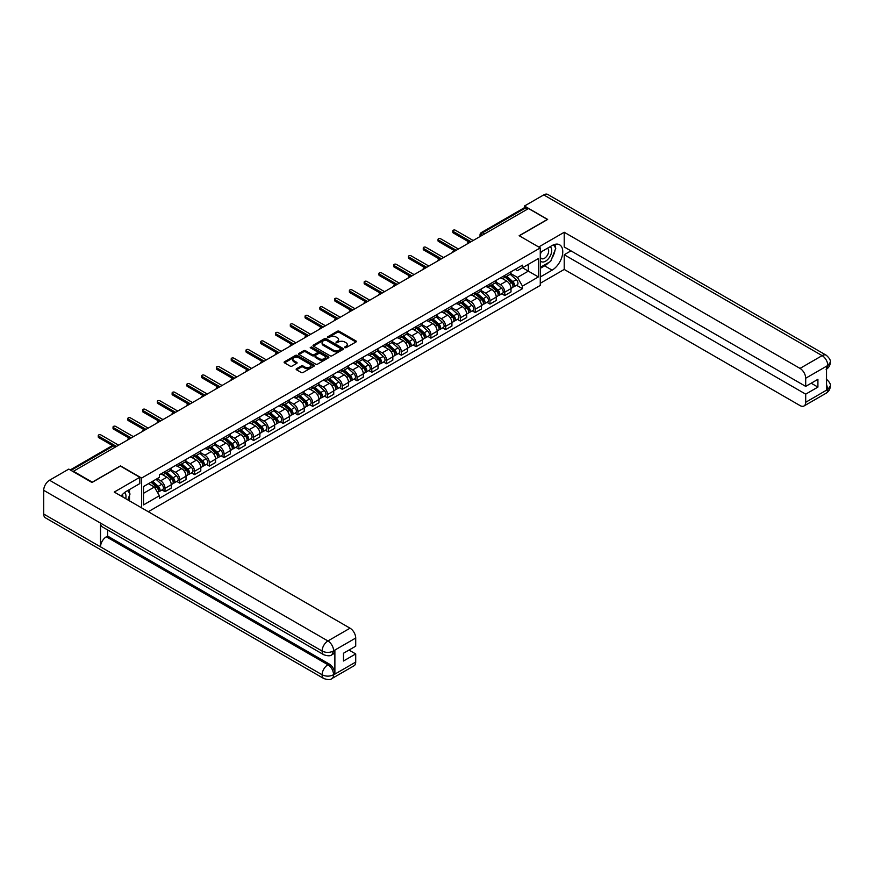 <?xml version="1.0" encoding="UTF-8"?>
<svg xmlns="http://www.w3.org/2000/svg" width="874" height="874" viewBox="0 0 874 874"><rect width="100%" height="100%" fill="white"/><g stroke="black" fill="none" stroke-linecap="round" stroke-linejoin="round"><path stroke-width="1.31" d="M344.76 347.688L346.06 347.688L355.937 341.996A1.311 0.754 0 0 0 356.319 341.45A1.311 0.754 0 0 0 355.937 340.915L339.199 331.257A1.311 0.754 0 0 0 337.342 331.257L327.466 336.96L327.466 337.714L330.044 336.971A4.206 2.425 0 0 1 335.998 336.971L337.386 337.779A4.206 2.425 0 0 1 338.62 339.494A4.206 2.425 0 0 1 337.386 341.21L336.108 342.706L338.686 341.963A4.206 2.425 0 0 1 344.64 341.963L346.038 342.772A4.206 2.425 0 0 1 347.262 344.487A4.206 2.425 0 0 1 346.038 346.202L344.76 347.688L344.76 346.945M296.537 368.719A1.311 0.754 0 0 0 296.155 369.254A1.311 0.754 0 0 0 296.537 369.789L301.235 372.499A1.311 0.754 0 0 0 303.092 372.499L314.061 366.162A1.311 0.754 0 0 0 314.443 365.627A1.311 0.754 0 0 0 314.061 365.092L297.324 355.434A1.311 0.754 0 0 0 295.467 355.434L284.498 361.77A1.311 0.754 0 0 0 284.116 362.306A1.311 0.754 0 0 0 284.498 362.841L290.168 366.108A1.311 0.754 0 0 0 292.036 366.108L296.723 363.398A1.311 0.754 0 0 0 297.105 362.863A1.311 0.754 0 0 0 296.723 362.328L293.915 360.711A3.518 2.032 0 0 1 292.888 359.269A3.518 2.032 0 0 1 295.051 357.39A3.518 2.032 0 0 1 298.886 357.837L309.899 364.196A3.518 2.032 0 0 1 310.926 365.627A3.518 2.032 0 0 1 308.762 367.506A3.518 2.032 0 0 1 304.928 367.069L303.092 366.009A1.311 0.754 0 0 0 301.235 366.009L296.537 368.719L296.537 369.789L301.235 367.102L301.235 366.009M141.61 478.067L120.492 465.875L92.273 482.164L73.438 471.283L528.53 208.536L547.375 219.418L519.156 235.707L540.274 247.899L141.61 478.067L141.61 507.86M330.143 355.805A1.311 0.754 0 0 0 332 355.805L342.969 349.48A1.311 0.754 0 0 0 343.351 348.945A1.311 0.754 0 0 0 342.969 348.398L326.231 338.741A1.311 0.754 0 0 0 324.374 338.741L313.405 345.077A1.311 0.754 0 0 0 313.023 345.612A1.311 0.754 0 0 0 313.405 346.148L330.143 355.805M310.565 347.896L328.493 357.827L317.546 364.152A1.311 0.754 0 0 1 315.689 364.152L298.952 354.494L303.649 351.807L303.649 350.714L298.952 353.424A1.311 0.754 0 0 0 298.569 353.959A1.311 0.754 0 0 0 298.952 354.494L298.952 353.424M303.649 351.807A1.311 0.754 0 0 1 305.507 351.807L305.507 350.714A1.311 0.754 0 0 0 303.649 350.714M305.507 350.714L312.291 354.626A1.311 0.754 0 0 0 314.148 354.626L317.262 352.834A1.311 0.754 0 0 0 317.655 352.298A1.311 0.754 0 0 0 317.262 351.752L310.204 347.677L311.505 346.923L328.515 356.745A1.311 0.754 0 0 1 328.897 357.28A1.311 0.754 0 0 1 328.515 357.827L328.515 356.745M148.285 511.716L540.274 285.405L540.274 247.899M484.688 233.85L482.699 232.703A2.677 1.551 60 0 0 481.356 232.571L524.258 207.804A2.677 1.551 60 0 1 525.591 207.936L482.699 232.703A2.677 1.551 120 0 0 480.798 235.98L480.798 236.089M527.579 209.083L525.591 207.936M504.757 275.397A6.162 3.562 60 0 1 503.479 278.172L509.739 274.556A6.162 3.562 -120 0 0 511.006 271.792M495.886 282.04L500.409 284.64A6.162 3.562 60 0 1 504.757 292.189L511.006 288.573A6.162 3.562 -120 0 0 506.658 281.035L502.179 278.456M511.006 288.573L511.006 291.916L504.757 295.521L501.763 293.795M503.479 278.172A6.162 3.562 60 0 1 500.452 277.888M504.757 292.189L504.757 295.521M489.986 283.93A6.162 3.562 60 0 1 488.708 286.694L494.957 283.089A6.162 3.562 -120 0 0 496.235 280.325M486.993 302.317L489.986 304.054L496.235 300.438L496.235 297.105A6.162 3.562 -120 0 0 491.876 289.567L487.408 286.978M488.708 286.694A6.162 3.562 60 0 1 485.682 286.421M481.115 290.561L485.627 293.172A6.162 3.562 60 0 1 489.986 300.711L489.986 304.054M475.216 292.462A6.162 3.562 60 0 1 473.937 295.226L480.187 291.621A6.162 3.562 -120 0 0 481.465 288.857M472.222 310.849L475.216 312.575L481.465 308.97L481.465 305.638A6.162 3.562 -120 0 0 477.106 298.089L472.637 295.51M473.937 295.226A6.162 3.562 60 0 1 470.911 294.942M466.345 299.094L470.857 301.694A6.162 3.562 60 0 1 475.216 309.243L475.216 312.575M460.445 300.984A6.162 3.562 60 0 1 459.167 303.759L465.416 300.143A6.162 3.562 -120 0 0 466.694 297.378M457.452 319.381L460.445 321.108L466.694 317.502L466.694 314.159A6.162 3.562 -120 0 0 462.335 306.621L457.867 304.032M459.167 303.759A6.162 3.562 60 0 1 456.13 303.475M451.574 307.626L456.086 310.226A6.162 3.562 60 0 1 460.445 317.775L460.445 321.108M445.674 309.516A6.162 3.562 60 0 1 444.396 312.28L450.645 308.675A6.162 3.562 -120 0 0 451.924 305.911M442.67 327.903L445.674 329.64L451.924 326.024L451.924 322.692A6.162 3.562 -120 0 0 447.564 315.153L443.096 312.564M444.396 312.28A6.162 3.562 60 0 1 441.359 312.007M436.803 316.148L441.315 318.759A6.162 3.562 60 0 1 445.674 326.297L445.674 329.64M430.904 318.049A6.162 3.562 60 0 1 429.626 320.813L435.875 317.207A6.162 3.562 -120 0 0 437.153 314.432M427.899 336.435L430.904 338.162L437.153 334.556L437.153 331.224A6.162 3.562 -120 0 0 432.794 323.675L428.315 321.097M429.626 320.813A6.162 3.562 60 0 1 426.588 320.529M422.033 324.68L426.545 327.28A6.162 3.562 60 0 1 430.904 334.829L430.904 338.162M416.122 326.57A6.162 3.562 60 0 1 414.855 329.334L421.104 325.729A6.162 3.562 -120 0 0 422.371 322.965M413.129 344.968L416.122 346.694L422.382 343.089L422.382 339.746A6.162 3.562 -120 0 0 418.023 332.207L413.544 329.618M414.855 329.334A6.162 3.562 60 0 1 411.818 329.061M407.262 333.213L411.774 335.813A6.162 3.562 60 0 1 416.122 343.362L416.122 346.694M401.352 335.103A6.162 3.562 60 0 1 400.084 337.867L406.334 334.261A6.162 3.562 -120 0 0 407.601 331.497M398.358 353.489L401.352 355.226L407.601 351.61L407.601 348.278A6.162 3.562 -120 0 0 403.253 340.729L398.773 338.151M400.084 337.867A6.162 3.562 60 0 1 397.047 337.593M392.481 341.734L397.004 344.345A6.162 3.562 60 0 1 401.352 351.883L401.352 355.226M386.581 343.635A6.162 3.562 60 0 1 385.303 346.399L391.552 342.794A6.162 3.562 -120 0 0 392.83 340.019M383.588 362.022L386.581 363.748L392.83 360.143L392.83 356.811A6.162 3.562 -120 0 0 388.482 349.261L384.003 346.683M385.303 346.399A6.162 3.562 60 0 1 382.277 346.115M377.71 350.266L382.222 352.867A6.162 3.562 60 0 1 386.581 360.416L386.581 363.748M371.811 352.156A6.162 3.562 60 0 1 370.532 354.92L376.781 351.315A6.162 3.562 -120 0 0 378.06 348.551M368.817 370.554L371.811 372.28L378.06 368.675L378.06 365.332A6.162 3.562 -120 0 0 373.701 357.794L369.232 355.205M370.532 354.92A6.162 3.562 60 0 1 367.506 354.647M362.939 358.788L367.451 361.399A6.162 3.562 60 0 1 371.811 368.948L371.811 372.28M357.04 360.689A6.162 3.562 60 0 1 355.762 363.453L362.011 359.848A6.162 3.562 -120 0 0 363.289 357.084M354.046 379.076L357.04 380.813L363.289 377.197L363.289 373.864A6.162 3.562 -120 0 0 358.93 366.315L354.462 363.737M355.762 363.453A6.162 3.562 60 0 1 352.735 363.18M348.169 367.32L352.681 369.931A6.162 3.562 60 0 1 357.04 377.47L357.04 380.813M342.269 369.221A6.162 3.562 60 0 1 340.991 371.985L347.24 368.369A6.162 3.562 -120 0 0 348.518 365.605M339.265 387.608L342.269 389.334L348.518 385.729L348.518 382.397A6.162 3.562 -120 0 0 344.159 374.848L339.691 372.269M340.991 371.985A6.162 3.562 60 0 1 337.954 371.701M333.398 375.853L337.91 378.453A6.162 3.562 60 0 1 342.269 386.002L342.269 389.334M327.499 377.743A6.162 3.562 60 0 1 326.221 380.507L332.47 376.902A6.162 3.562 -120 0 0 333.748 374.138M324.494 396.13L327.499 397.867L333.748 394.261L333.748 390.918A6.162 3.562 -120 0 0 329.389 383.38L324.92 380.791M326.221 380.507A6.162 3.562 60 0 1 323.183 380.234M318.628 384.374L323.14 386.985A6.162 3.562 60 0 1 327.499 394.535L327.499 397.867M312.717 386.275A6.162 3.562 60 0 1 311.45 389.039L317.699 385.434A6.162 3.562 -120 0 0 318.977 382.67M309.724 404.662L312.717 406.388L318.977 402.783L318.977 399.451A6.162 3.562 -120 0 0 314.618 391.902L310.139 389.323M311.45 389.039A6.162 3.562 60 0 1 308.413 388.766M303.857 392.907L308.369 395.518A6.162 3.562 60 0 1 312.717 403.056L312.717 406.388M297.947 394.808A6.162 3.562 60 0 1 296.679 397.572L302.928 393.956A6.162 3.562 -120 0 0 304.196 391.191M294.953 413.194L297.947 414.921L304.196 411.315L304.196 407.983A6.162 3.562 -120 0 0 299.848 400.434L295.368 397.856M296.679 397.572A6.162 3.562 60 0 1 293.642 397.288M289.076 401.439L293.598 404.039A6.162 3.562 60 0 1 297.947 411.588L297.947 414.921M283.176 403.329A6.162 3.562 60 0 1 281.898 406.093L288.147 402.488A6.162 3.562 -120 0 0 289.425 399.724M280.183 421.716L283.176 423.453L289.425 419.837L289.425 416.505A6.162 3.562 -120 0 0 285.077 408.966L280.598 406.377M281.898 406.093A6.162 3.562 60 0 1 278.872 405.82M274.305 409.961L278.828 412.572A6.162 3.562 60 0 1 283.176 420.121L283.176 423.453M268.405 411.862A6.162 3.562 60 0 1 267.127 414.626L273.376 411.02A6.162 3.562 -120 0 0 274.654 408.256M265.412 430.248L268.405 431.974L274.654 428.369L274.654 425.037A6.162 3.562 -120 0 0 270.295 417.488L265.827 414.91M267.127 414.626A6.162 3.562 60 0 1 264.101 414.352M259.534 418.493L264.046 421.104A6.162 3.562 60 0 1 268.405 428.642L268.405 431.974M253.635 420.394A6.162 3.562 60 0 1 252.357 423.158L258.606 419.542A6.162 3.562 -120 0 0 259.884 416.778M250.641 438.781L253.635 440.507L259.884 436.902L259.884 433.57A6.162 3.562 -120 0 0 255.525 426.02L251.057 423.442M252.357 423.158A6.162 3.562 60 0 1 249.33 422.874M244.764 427.025L249.276 429.626A6.162 3.562 60 0 1 253.635 437.175L253.635 440.507M238.864 428.916A6.162 3.562 60 0 1 237.586 431.68L243.835 428.074A6.162 3.562 -120 0 0 245.113 425.31M235.871 447.302L238.864 449.039L245.113 445.423L245.113 442.091A6.162 3.562 -120 0 0 240.754 434.553L236.286 431.964M237.586 431.68A6.162 3.562 60 0 1 234.549 431.406M229.993 435.547L234.505 438.158A6.162 3.562 60 0 1 238.864 445.696L238.864 449.039M224.094 437.448A6.162 3.562 60 0 1 222.815 440.212L229.064 436.607A6.162 3.562 -120 0 0 230.343 433.843M221.089 455.835L224.094 457.561L230.343 453.956L230.343 450.623A6.162 3.562 -120 0 0 225.984 443.074L221.515 440.496M222.815 440.212A6.162 3.562 60 0 1 219.778 439.928M215.222 444.079L219.735 446.69A6.162 3.562 60 0 1 224.094 454.229L224.094 457.561M209.323 445.969A6.162 3.562 60 0 1 208.045 448.744L214.294 445.128A6.162 3.562 -120 0 0 215.572 442.364M206.319 464.367L209.323 466.093L215.572 462.488L215.572 459.145A6.162 3.562 -120 0 0 211.213 451.607L206.734 449.017M208.045 448.744A6.162 3.562 60 0 1 205.008 448.46M200.452 452.612L204.964 455.212A6.162 3.562 60 0 1 209.323 462.761L209.323 466.093M194.541 454.502A6.162 3.562 60 0 1 193.274 457.266L199.523 453.661A6.162 3.562 -120 0 0 200.791 450.897M191.548 472.889L194.541 474.626L200.791 471.01L200.791 467.677A6.162 3.562 -120 0 0 196.442 460.139L191.963 457.55M193.274 457.266A6.162 3.562 60 0 1 190.237 456.993M185.681 461.133L190.193 463.744A6.162 3.562 60 0 1 194.541 471.283L194.541 474.626M179.771 463.034A6.162 3.562 60 0 1 178.493 465.798L184.753 462.193A6.162 3.562 -120 0 0 186.02 459.418M176.777 481.421L179.771 483.147L186.02 479.542L186.02 476.21A6.162 3.562 -120 0 0 181.672 468.661L177.193 466.082M178.493 465.798A6.162 3.562 60 0 1 175.466 465.514M170.9 469.666L175.423 472.266A6.162 3.562 60 0 1 179.771 479.815L179.771 483.147M165 471.556A6.162 3.562 60 0 1 163.722 474.331L169.971 470.715A6.162 3.562 -120 0 0 171.249 467.951M162.007 489.953L165 491.68L171.249 488.074L171.249 484.731A6.162 3.562 -120 0 0 166.89 477.193L162.422 474.604M163.722 474.331A6.162 3.562 60 0 1 160.696 474.047M157.047 478.723L160.641 480.798A6.162 3.562 60 0 1 165 488.348L165 491.68M515.223 269.367L517.452 270.645L538.373 258.562L528.333 264.363L528.333 271.137L517.452 277.429L510.667 273.507M143.511 493.318L154.392 487.037L159.418 495.722L143.511 504.91L143.511 486.545L159.418 477.357L159.418 474.79L522.466 265.183L522.466 267.75L538.373 276.938L522.466 286.115L517.452 277.429M538.373 258.562L538.373 276.938M159.418 495.722L159.418 498.289L522.466 288.693L522.466 286.115M154.392 487.037L148.525 483.639M516.534 285.263L522.466 288.693M345.121 347.819L346.038 347.295A4.206 2.425 0 0 0 347.262 345.58L347.262 344.487M338.62 339.494L338.62 340.587A4.206 2.425 0 0 1 337.386 342.302L336.479 342.827M355.937 340.915L355.937 341.996L339.199 332.349A1.311 0.754 0 0 0 337.342 332.349L327.837 337.845M342.947 349.491L326.231 339.833A1.311 0.754 0 0 0 324.374 339.833L313.427 346.159M340.642 349.316L340.642 348.562L325.958 340.084L323.304 340.86A4.206 2.425 0 0 0 322.08 342.586A4.206 2.425 0 0 0 323.304 344.301L333.344 350.092A4.206 2.425 0 0 0 339.298 350.092L340.642 349.316L340.642 350.408L340.915 348.945M322.08 342.586L322.08 343.679A4.206 2.425 0 0 0 323.304 345.394L323.304 344.301M340.642 350.408L339.298 351.184A4.206 2.425 0 0 1 333.344 351.184L323.304 345.394M305.507 351.807L312.291 355.718A1.311 0.754 0 0 0 314.148 355.718L317.262 353.926A1.311 0.754 0 0 0 317.655 353.391L317.655 352.298M319.338 358.69A3.518 2.032 0 0 0 323.162 359.138A3.518 2.032 0 0 0 325.336 357.258A3.518 2.032 0 0 0 324.309 355.827L320.43 353.577A1.311 0.754 0 0 0 318.562 353.577L315.448 355.379A1.311 0.754 0 0 0 315.066 355.915A1.311 0.754 0 0 0 315.448 356.45L319.338 358.69L319.338 359.782A3.518 2.032 0 0 0 323.162 360.23A3.518 2.032 0 0 0 325.336 358.351L325.336 357.258M315.066 355.915L315.066 357.007A1.311 0.754 0 0 0 315.448 357.542L315.448 356.45M319.338 359.782L315.448 357.542M310.926 365.627L310.926 366.719A3.518 2.032 0 0 1 308.762 368.599A3.518 2.032 0 0 1 304.928 368.162L303.092 367.102A1.311 0.754 0 0 0 301.235 367.102M292.888 359.269L292.888 360.361A3.518 2.032 0 0 0 293.915 361.803L293.915 360.711M296.723 362.328L296.723 363.398L293.915 361.803M314.061 365.092L314.061 366.162L297.324 356.526A1.311 0.754 0 0 0 295.467 356.526L284.52 362.852M505.183 277.189L511.203 282.553A3.343 1.934 60 0 1 512.262 287.732L511.006 288.453M505.347 277.331L508.176 278.959M505.795 276.839L512.492 282.815A1.606 0.929 60 0 1 512.994 285.295A1.606 0.929 60 0 1 512.852 285.35M506.8 276.26L512.819 281.625A3.343 1.934 60 0 1 513.868 286.803A3.343 1.934 60 0 1 512.852 286.912M510.154 274.239L516.228 279.658A3.343 1.934 60 0 1 517.277 284.837L513.868 286.803M468.945 241.989L453.245 232.921A1.54 0.885 180 0 1 452.798 232.298L452.798 230.878A1.54 0.885 -0 0 0 453.245 231.501L470.999 241.748M473.184 240.492L455.42 230.244A1.54 0.885 -0 0 0 453.748 230.048A1.54 0.885 -0 0 0 452.798 230.878M490.412 285.711L496.432 291.086A3.343 1.934 60 0 1 497.481 296.264L496.235 296.985M490.576 285.853L493.406 287.491M491.024 285.361L497.721 291.337A1.606 0.929 60 0 1 498.224 293.828A1.606 0.929 60 0 1 498.082 293.882M492.029 284.782L498.049 290.157A3.343 1.934 60 0 1 499.098 295.336A3.343 1.934 60 0 1 498.082 295.445M495.383 282.772L501.458 288.191A3.343 1.934 60 0 1 502.506 293.369L499.098 295.336M475.642 294.243L481.661 299.618A3.343 1.934 60 0 1 482.71 304.786L481.465 305.507M475.806 294.385L478.635 296.024M476.254 293.893L482.951 299.869A1.606 0.929 60 0 1 483.453 302.349A1.606 0.929 60 0 1 483.311 302.415M477.248 293.314L483.267 298.679A3.343 1.934 60 0 1 484.327 303.857A3.343 1.934 60 0 1 483.311 303.966M480.613 291.293L486.676 296.712A3.343 1.934 60 0 1 487.736 301.891L484.327 303.857M548.796 262.44A15.066 8.696 120 0 1 544.622 265.838L552.106 270.153A15.066 8.696 120 0 0 561.949 256.88A15.066 8.696 120 0 0 559.644 244.807A15.066 8.696 120 0 0 552.106 245.55L540.274 252.389M552.106 270.153L540.274 276.992M540.274 283.274L564.222 269.443L564.222 254.738L805.697 394.152L805.697 402.291L827.94 389.334L826.531 389.99L826.531 366.479L827.809 365.474L805.697 378.234A8.03 4.643 -120 0 0 800.016 368.402L822.128 355.631L543.726 194.902L524.455 206.024L547.659 219.418L519.298 235.794M570.951 250.86L564.222 254.738M811.181 383.216L817.911 387.095L817.911 379.327L805.697 386.384L564.222 246.971L564.222 232.266L800.016 368.402M538.712 247.003L564.222 232.266M564.222 269.443L800.016 405.569A8.03 4.643 -120 0 0 804.025 405.973A8.03 4.643 -120 0 0 805.697 402.291M543.726 194.902A8.237 4.752 -60 0 1 547.845 194.487L826.236 355.226A8.237 4.752 -60 0 0 822.128 355.631A8.03 4.643 60 0 1 827.809 365.474M524.455 207.717L524.455 206.024M805.697 386.384L805.697 378.234M817.911 387.095L805.697 394.152M551.789 258.496A15.066 8.696 120 0 0 555.034 250.139M555.274 247.44A15.066 8.696 120 0 0 554.903 244.37M544.622 265.838L540.274 268.351M826.531 384.374L827.809 389.258M826.236 379.01C829.47 381.916 830.824 384.232 830.3 385.969L827.951 389.323M826.236 355.226C829.47 358.1 830.824 360.449 830.3 362.251L827.951 365.551M139.818 477.302L114.243 492.062L350.037 628.188A8.03 4.643 60 0 1 355.718 638.031L333.606 650.802L331.934 654.746C330.591 656.123 327.881 656.123 323.806 654.757L102.225 526.825A8.237 4.752 -60 0 1 100.521 523.111L43.7 490.314A8.237 4.752 -60 0 1 49.523 480.23L68.795 469.098L91.989 482.492L120.404 466.093L139.818 477.302L139.818 483.584L126.369 491.352A15.066 8.696 120 0 0 121.093 496.017M129.155 500.671L132.335 502.506M129.494 500.485L129.494 495.438M129.494 493.176L129.494 489.549M355.718 638.031L355.718 646.181L343.493 653.228L343.493 660.995L355.718 653.938L355.718 662.088A8.03 4.643 60 0 1 354.046 665.769L331.934 678.53A8.03 4.643 -120 0 0 333.606 674.848L355.718 662.088M331.934 678.53C330.656 679.896 327.947 679.896 323.806 678.541L45.404 517.812A8.237 4.752 -60 0 1 43.7 514.043L100.521 546.84A8.237 4.752 -60 0 1 106.344 536.811L327.925 664.743L329.203 664A8.03 4.643 60 0 1 334.884 673.843L334.884 650.332A8.03 4.643 60 0 1 333.213 654.014L331.934 654.746M43.7 490.314L43.7 514.043M323.806 654.757A8.237 4.752 -60 0 1 322.102 651.043L100.521 523.111L100.521 546.84L322.102 674.772C325.882 676.596 329.662 676.596 333.464 674.772L333.606 674.848M355.718 653.938L348.988 650.059M107.622 529.95L107.622 536.068L329.203 664M107.622 536.068L106.344 536.811M49.523 480.23L327.925 640.959A8.237 4.752 -60 0 0 322.102 651.043C325.893 652.867 329.673 652.845 333.453 650.999M540.274 260.747A8.707 5.026 120 0 0 547.19 260.004A8.707 5.026 120 0 0 551.723 250.532A8.707 5.026 120 0 0 550.15 246.687M540.995 251.963A8.707 5.026 120 0 0 540.274 253.536M540.274 256.443A5.954 3.441 120 0 0 541.476 258.595A5.954 3.441 120 0 0 546.064 257A5.954 3.441 120 0 0 548.664 251.002A5.954 3.441 120 0 0 547.43 248.271A5.954 3.441 120 0 0 547.408 248.26M541.487 251.679A5.954 3.441 120 0 0 540.274 255.252M553.471 244.862L555.798 248.183L550.686 261.359L540.46 267.258M125.692 498.672A8.707 5.026 120 0 0 125.987 496.323A8.707 5.026 120 0 0 124.545 492.586M122.917 497.066A5.954 3.441 120 0 0 122.928 496.803A5.954 3.441 120 0 0 122.305 494.618M127.68 490.598L130.051 493.974L127.768 499.873M454.163 250.51L438.475 241.453A1.54 0.885 180 0 1 438.027 240.82L438.027 239.4A1.54 0.885 -0 0 0 438.475 240.033L456.228 250.281M458.402 249.024L440.649 238.777A1.54 0.885 -0 0 0 438.977 238.58A1.54 0.885 -0 0 0 438.027 239.4M439.393 259.043L423.704 249.986A1.54 0.885 180 0 1 423.256 249.352L423.256 247.932A1.54 0.885 -0 0 0 423.704 248.555L441.457 258.813M443.631 257.557L425.878 247.298A1.54 0.885 -0 0 0 424.207 247.113A1.54 0.885 -0 0 0 423.256 247.932M460.871 302.775L466.891 308.14A3.343 1.934 60 0 1 467.94 313.318L466.694 314.039M461.035 302.917L463.865 304.545M461.483 302.415L468.18 308.402A1.606 0.929 60 0 1 468.683 310.882A1.606 0.929 60 0 1 468.53 310.936M462.477 301.836L468.497 307.211A3.343 1.934 60 0 1 469.546 312.389A3.343 1.934 60 0 1 468.54 312.499M465.842 299.826L471.905 305.244A3.343 1.934 60 0 1 472.965 310.423L469.546 312.389M446.101 311.297L452.12 316.672A3.343 1.934 60 0 1 453.169 321.851L451.924 322.572M446.253 311.439L449.094 313.078M446.701 310.947L453.398 316.923A1.606 0.929 60 0 1 453.912 319.414A1.606 0.929 60 0 1 453.759 319.469M447.707 310.368L453.726 315.743A3.343 1.934 60 0 1 454.775 320.922A3.343 1.934 60 0 1 453.77 321.02M451.06 308.358L457.135 313.777A3.343 1.934 60 0 1 458.184 318.944L454.775 320.922M431.33 319.829L437.35 325.194A3.343 1.934 60 0 1 438.398 330.372L437.153 331.093M431.483 319.971L434.323 321.61M431.931 319.48L438.628 325.456A1.606 0.929 60 0 1 439.141 327.936A1.606 0.929 60 0 1 438.988 328.001M432.936 318.901L438.956 324.265A3.343 1.934 60 0 1 440.004 329.443A3.343 1.934 60 0 1 438.999 329.553M436.29 316.88L442.364 322.298A3.343 1.934 60 0 1 443.413 327.477L440.004 329.443M424.622 267.564L408.934 258.507A1.54 0.885 180 0 1 408.475 257.885L408.475 256.464A1.54 0.885 -0 0 0 408.934 257.087L426.687 267.335M428.861 266.078L411.108 255.831A1.54 0.885 -0 0 0 409.425 255.634A1.54 0.885 -0 0 0 408.475 256.464M409.851 276.097L394.163 267.04A1.54 0.885 180 0 1 393.704 266.406L393.704 264.986A1.54 0.885 -0 0 0 394.163 265.62L411.916 275.867M414.09 274.611L396.337 264.363A1.54 0.885 -0 0 0 394.655 264.167A1.54 0.885 -0 0 0 393.704 264.986M395.081 284.629L379.382 275.561A1.54 0.885 180 0 1 378.934 274.939L378.934 273.518A1.54 0.885 -0 0 0 379.382 274.141L397.146 284.4M399.32 283.143L381.567 272.885A1.54 0.885 -0 0 0 379.884 272.699A1.54 0.885 -0 0 0 378.934 273.518M416.559 328.351L422.579 333.726A3.343 1.934 60 0 1 423.628 338.904L422.371 339.625M416.712 328.504L419.542 330.132M417.16 328.001L423.857 333.977A1.606 0.929 60 0 1 424.36 336.468A1.606 0.929 60 0 1 424.218 336.523M418.165 327.422L424.185 332.797A3.343 1.934 60 0 1 425.234 337.976A3.343 1.934 60 0 1 424.229 338.085M421.519 325.412L427.594 330.831A3.343 1.934 60 0 1 428.642 336.009L425.234 337.976M380.31 293.151L364.611 284.094A1.54 0.885 180 0 1 364.163 283.471L364.163 282.04A1.54 0.885 -0 0 0 364.611 282.673L382.364 292.921M384.549 291.665L366.796 281.417A1.54 0.885 -0 0 0 365.113 281.22A1.54 0.885 -0 0 0 364.163 282.04M401.778 336.883L407.797 342.258A3.343 1.934 60 0 1 408.857 347.437L407.601 348.158M401.942 337.025L404.771 338.664M402.39 336.534L409.087 342.51A1.606 0.929 60 0 1 409.589 345.001A1.606 0.929 60 0 1 409.447 345.055M403.395 335.955L409.414 341.33A3.343 1.934 60 0 1 410.463 346.508A3.343 1.934 60 0 1 409.447 346.607M406.749 333.944L412.823 339.363A3.343 1.934 60 0 1 413.872 344.531L410.463 346.508M365.54 301.683L349.84 292.626A1.54 0.885 180 0 1 349.392 291.992L349.392 290.572A1.54 0.885 -0 0 0 349.84 291.206L367.593 301.454M369.778 300.197L352.025 289.95A1.54 0.885 -0 0 0 350.343 289.753A1.54 0.885 -0 0 0 349.392 290.572M387.007 345.416L393.027 350.78A3.343 1.934 60 0 1 394.076 355.958L392.83 356.679M387.171 345.558L390.001 347.197M387.619 345.066L394.316 351.042A1.606 0.929 60 0 1 394.819 353.522A1.606 0.929 60 0 1 394.677 353.588M388.624 344.487L394.644 349.851A3.343 1.934 60 0 1 395.693 355.03A3.343 1.934 60 0 1 394.677 355.139M391.978 342.466L398.052 347.885A3.343 1.934 60 0 1 399.101 353.063L395.693 355.03M350.758 310.215L335.07 301.148A1.54 0.885 180 0 1 334.622 300.525L334.622 299.105A1.54 0.885 -0 0 0 335.07 299.727L352.823 309.986M355.008 308.73L337.244 298.471A1.54 0.885 -0 0 0 335.572 298.285A1.54 0.885 -0 0 0 334.622 299.105M372.237 353.937L378.256 359.312A3.343 1.934 60 0 1 379.305 364.491L378.06 365.212M372.4 354.079L375.23 355.718M372.848 353.588L379.545 359.564A1.606 0.929 60 0 1 380.048 362.054A1.606 0.929 60 0 1 379.906 362.109M373.843 353.009L379.862 358.384A3.343 1.934 60 0 1 380.922 363.562A3.343 1.934 60 0 1 379.906 363.671M377.207 350.998L383.271 356.417A3.343 1.934 60 0 1 384.331 361.596L380.922 363.562M335.987 318.737L320.299 309.68A1.54 0.885 180 0 1 319.851 309.057L319.851 307.626A1.54 0.885 -0 0 0 320.299 308.26L338.052 318.507M340.226 317.251L322.473 307.003A1.54 0.885 -0 0 0 320.802 306.807A1.54 0.885 -0 0 0 319.851 307.626M357.466 362.47L363.486 367.845A3.343 1.934 60 0 1 364.534 373.023L363.289 373.744M357.63 362.612L360.459 364.25M358.078 362.12L364.775 368.096A1.606 0.929 60 0 1 365.277 370.587A1.606 0.929 60 0 1 365.124 370.642M359.072 361.541L365.092 366.916A3.343 1.934 60 0 1 366.151 372.095A3.343 1.934 60 0 1 365.135 372.193M362.437 359.531L368.5 364.95A3.343 1.934 60 0 1 369.56 370.117L366.151 372.095M321.217 327.269L305.529 318.212A1.54 0.885 180 0 1 305.07 317.579L305.07 316.159A1.54 0.885 -0 0 0 305.529 316.792L323.282 327.04M325.456 325.784L307.703 315.536A1.54 0.885 -0 0 0 306.02 315.339A1.54 0.885 -0 0 0 305.07 316.159M342.695 371.002L348.715 376.366A3.343 1.934 60 0 1 349.764 381.545L348.518 382.266M342.848 371.144L345.689 372.772M343.296 370.652L350.004 376.628A1.606 0.929 60 0 1 350.507 379.108A1.606 0.929 60 0 1 350.354 379.163M344.301 370.073L350.321 375.438A3.343 1.934 60 0 1 351.37 380.616A3.343 1.934 60 0 1 350.365 380.725M347.655 368.052L353.73 373.471A3.343 1.934 60 0 1 354.778 378.65L351.37 380.616M306.446 335.802L290.758 326.734A1.54 0.885 180 0 1 290.299 326.111L290.299 324.691A1.54 0.885 -0 0 0 290.758 325.314L308.511 335.572M310.685 334.305L292.932 324.057A1.54 0.885 -0 0 0 291.25 323.872A1.54 0.885 -0 0 0 290.299 324.691M327.925 379.524L333.944 384.899A3.343 1.934 60 0 1 334.993 390.077L333.748 390.798M328.078 379.666L330.918 381.304M328.526 379.174L335.223 385.15A1.606 0.929 60 0 1 335.736 387.641A1.606 0.929 60 0 1 335.583 387.695M329.531 378.595L335.55 383.97A3.343 1.934 60 0 1 336.599 389.149A3.343 1.934 60 0 1 335.594 389.258M332.885 376.585L338.959 382.004A3.343 1.934 60 0 1 340.008 387.182L336.599 389.149M291.676 344.323L275.976 335.266A1.54 0.885 180 0 1 275.529 334.633L275.529 333.213A1.54 0.885 -0 0 0 275.976 333.846L293.74 344.094M295.915 342.837L278.161 332.59A1.54 0.885 -0 0 0 276.479 332.393A1.54 0.885 -0 0 0 275.529 333.213M313.154 388.056L319.174 393.431A3.343 1.934 60 0 1 320.223 398.61L318.966 399.331M313.307 388.198L316.148 389.837M313.755 387.706L320.452 393.682A1.606 0.929 60 0 1 320.955 396.162A1.606 0.929 60 0 1 320.813 396.228M314.76 387.127L320.78 392.502A3.343 1.934 60 0 1 321.829 397.67A3.343 1.934 60 0 1 320.824 397.779M318.114 385.117L324.188 390.525A3.343 1.934 60 0 1 325.237 395.704L321.829 397.67M276.905 352.856L261.206 343.799A1.54 0.885 180 0 1 260.758 343.165L260.758 341.745A1.54 0.885 -0 0 0 261.206 342.379L278.97 352.626M281.144 351.37L263.391 341.111A1.54 0.885 -0 0 0 261.708 340.926A1.54 0.885 -0 0 0 260.758 341.745M298.373 396.588L304.392 401.953A3.343 1.934 60 0 1 305.452 407.131L304.196 407.852M298.537 396.73L301.366 398.358M298.984 396.239L305.682 402.215A1.606 0.929 60 0 1 306.184 404.695A1.606 0.929 60 0 1 306.042 404.749M299.99 395.66L306.009 401.024A3.343 1.934 60 0 1 307.058 406.202A3.343 1.934 60 0 1 306.042 406.312M303.344 393.639L309.418 399.057A3.343 1.934 60 0 1 310.467 404.236L307.058 406.202M262.134 361.388L246.435 352.32A1.54 0.885 180 0 1 245.987 351.698L245.987 350.277A1.54 0.885 -0 0 0 246.435 350.9L264.188 361.148M266.373 359.891L248.62 349.644A1.54 0.885 -0 0 0 246.938 349.447A1.54 0.885 -0 0 0 245.987 350.277M283.602 405.11L289.622 410.485A3.343 1.934 60 0 1 290.671 415.663L289.425 416.385M283.766 405.252L286.596 406.891M284.214 404.76L290.911 410.736A1.606 0.929 60 0 1 291.413 413.227A1.606 0.929 60 0 1 291.271 413.282M285.219 404.181L291.239 409.556A3.343 1.934 60 0 1 292.287 414.735A3.343 1.934 60 0 1 291.271 414.844M288.573 402.171L294.647 407.59A3.343 1.934 60 0 1 295.696 412.768L292.287 414.735M247.353 369.91L231.665 360.853A1.54 0.885 180 0 1 231.217 360.219L231.217 358.799A1.54 0.885 -0 0 0 231.665 359.433L249.418 369.68M251.603 368.424L233.839 358.176A1.54 0.885 -0 0 0 232.167 357.979A1.54 0.885 -0 0 0 231.217 358.799M268.831 413.642L274.851 419.017A3.343 1.934 60 0 1 275.9 424.185L274.654 424.906M268.995 413.784L271.825 415.423M269.443 413.293L276.14 419.269A1.606 0.929 60 0 1 276.643 421.749A1.606 0.929 60 0 1 276.501 421.814M270.448 412.714L276.468 418.089A3.343 1.934 60 0 1 277.517 423.256A3.343 1.934 60 0 1 276.501 423.366M273.802 410.693L279.877 416.111A3.343 1.934 60 0 1 280.925 421.29L277.517 423.256M232.582 378.442L216.894 369.385A1.54 0.885 180 0 1 216.446 368.752L216.446 367.331A1.54 0.885 -0 0 0 216.894 367.965L234.647 378.213M236.821 376.956L219.068 366.698A1.54 0.885 -0 0 0 217.397 366.512A1.54 0.885 -0 0 0 216.446 367.331M254.061 422.175L260.081 427.539A3.343 1.934 60 0 1 261.129 432.717L259.884 433.438M254.225 422.317L257.054 423.945M254.673 421.825L261.37 427.801A1.606 0.929 60 0 1 261.872 430.281A1.606 0.929 60 0 1 261.719 430.336M255.667 421.246L261.687 426.61A3.343 1.934 60 0 1 262.746 431.789A3.343 1.934 60 0 1 261.73 431.898M259.032 419.225L265.095 424.644A3.343 1.934 60 0 1 266.155 429.822L262.746 431.789M217.812 386.974L202.123 377.907A1.54 0.885 180 0 1 201.675 377.284L201.675 375.864A1.54 0.885 -0 0 0 202.123 376.486L219.877 386.734M222.051 385.478L204.298 375.23A1.54 0.885 -0 0 0 202.626 375.033A1.54 0.885 -0 0 0 201.675 375.864M239.29 430.696L245.31 436.071A3.343 1.934 60 0 1 246.359 441.25L245.113 441.971M239.443 430.838L242.284 432.477M239.891 430.347L246.599 436.323A1.606 0.929 60 0 1 247.102 438.814A1.606 0.929 60 0 1 246.949 438.868M240.896 429.768L246.916 435.143A3.343 1.934 60 0 1 247.965 440.321A3.343 1.934 60 0 1 246.96 440.43M244.25 427.757L250.325 433.176A3.343 1.934 60 0 1 251.373 438.355L247.965 440.321M203.041 395.496L187.353 386.439A1.54 0.885 180 0 1 186.894 385.805L186.894 384.385A1.54 0.885 -0 0 0 187.353 385.019L205.106 395.267M207.28 394.01L189.527 383.762A1.54 0.885 -0 0 0 187.844 383.566A1.54 0.885 -0 0 0 186.894 384.385M224.52 439.229L230.539 444.604A3.343 1.934 60 0 1 231.588 449.771L230.343 450.492M224.673 439.371L227.513 441.009M225.121 438.879L231.818 444.855A1.606 0.929 60 0 1 232.331 447.335A1.606 0.929 60 0 1 232.178 447.401M226.126 438.3L232.145 443.675A3.343 1.934 60 0 1 233.194 448.843A3.343 1.934 60 0 1 232.189 448.952M229.48 436.279L235.554 441.698A3.343 1.934 60 0 1 236.603 446.876L233.194 448.843M188.271 404.028L172.582 394.972A1.54 0.885 180 0 1 172.123 394.338L172.123 392.918A1.54 0.885 -0 0 0 172.582 393.54L190.335 403.799M192.509 402.543L174.756 392.284A1.54 0.885 -0 0 0 173.074 392.098A1.54 0.885 -0 0 0 172.123 392.918M209.749 447.761L215.769 453.125A3.343 1.934 60 0 1 216.818 458.304L215.561 459.025M209.902 447.903L212.743 449.531M210.35 447.401L217.047 453.387A1.606 0.929 60 0 1 217.55 455.867A1.606 0.929 60 0 1 217.407 455.922M211.355 446.833L217.375 452.197A3.343 1.934 60 0 1 218.424 457.375A3.343 1.934 60 0 1 217.418 457.484M214.709 444.811L220.783 450.23A3.343 1.934 60 0 1 221.832 455.409L218.424 457.375M173.5 412.561L157.801 403.493A1.54 0.885 180 0 1 157.353 402.87L157.353 401.45A1.54 0.885 -0 0 0 157.801 402.073L175.565 412.32M177.739 411.064L159.986 400.816A1.54 0.885 -0 0 0 158.303 400.62A1.54 0.885 -0 0 0 157.353 401.45M194.968 456.283L200.987 461.658A3.343 1.934 60 0 1 202.047 466.836L200.791 467.557M195.131 456.425L197.961 458.063M195.579 455.933L202.276 461.909A1.606 0.929 60 0 1 202.779 464.4A1.606 0.929 60 0 1 202.637 464.455M196.584 455.354L202.604 460.729A3.343 1.934 60 0 1 203.653 465.908A3.343 1.934 60 0 1 202.637 466.017M199.938 453.344L206.013 458.763A3.343 1.934 60 0 1 207.062 463.941L203.653 465.908M158.729 421.082L143.03 412.025A1.54 0.885 180 0 1 142.582 411.392L142.582 409.972A1.54 0.885 -0 0 0 143.03 410.605L160.783 420.853M162.968 419.596L145.215 409.349A1.54 0.885 -0 0 0 143.533 409.152A1.54 0.885 -0 0 0 142.582 409.972M180.197 464.815L186.217 470.19A3.343 1.934 60 0 1 187.276 475.358L186.02 476.079M180.361 464.957L183.19 466.596M180.809 464.465L187.506 470.441A1.606 0.929 60 0 1 188.008 472.921A1.606 0.929 60 0 1 187.866 472.987M181.814 463.886L187.834 469.251A3.343 1.934 60 0 1 188.882 474.429A3.343 1.934 60 0 1 187.866 474.538M185.168 461.865L191.242 467.284A3.343 1.934 60 0 1 192.291 472.463L188.882 474.429M143.959 429.615L128.26 420.558A1.54 0.885 180 0 1 127.812 419.924L127.812 418.504A1.54 0.885 -0 0 0 128.26 419.127L146.013 429.385M148.198 428.129L130.434 417.87A1.54 0.885 -0 0 0 128.762 417.685A1.54 0.885 -0 0 0 127.812 418.504M165.426 473.347L171.446 478.712A3.343 1.934 60 0 1 172.495 483.89L171.249 484.611M165.59 473.489L168.42 475.117M166.038 472.987L172.735 478.974A1.606 0.929 60 0 1 173.238 481.454A1.606 0.929 60 0 1 173.096 481.508M167.043 472.408L173.063 477.783A3.343 1.934 60 0 1 174.112 482.961A3.343 1.934 60 0 1 173.096 483.071M170.397 470.398L176.472 475.817A3.343 1.934 60 0 1 177.52 480.995L174.112 482.961M129.177 438.136L113.489 429.079A1.54 0.885 180 0 1 113.041 428.457L113.041 427.036A1.54 0.885 -0 0 0 113.489 427.659L131.242 437.907M133.416 436.65L115.663 426.403A1.54 0.885 -0 0 0 113.991 426.206A1.54 0.885 -0 0 0 113.041 427.036M151.027 482.197L156.675 487.244A3.343 1.934 60 0 1 157.724 492.423L157.56 492.51M151.082 482.164L153.649 483.65M151.628 481.847L157.965 487.495A1.606 0.929 60 0 1 158.467 489.986A1.606 0.929 60 0 1 158.325 490.041M152.633 481.268L158.281 486.315A3.343 1.934 60 0 1 159.341 491.494A3.343 1.934 60 0 1 158.325 491.592M156.042 479.302L161.69 484.349A3.343 1.934 60 0 1 162.75 489.516L159.341 491.494M112.517 445.576L98.718 437.612A1.54 0.885 180 0 1 98.27 436.978L98.27 435.558A1.54 0.885 -0 0 0 98.718 436.192L116.471 446.439M118.645 445.183L100.892 434.935A1.54 0.885 -0 0 0 99.221 434.739A1.54 0.885 -0 0 0 98.27 435.558M480.897 236.035L480.798 235.98A2.677 1.551 0 0 1 480.023 234.888L480.023 236.548M179.771 479.815L186.02 476.21M194.541 471.283L200.791 467.677M209.323 462.761L215.572 459.145M224.094 454.229L230.343 450.623M238.864 445.696L245.113 442.091M253.635 437.175L259.884 433.57M268.405 428.642L274.654 425.037M283.176 420.121L289.425 416.505M297.947 411.588L304.196 407.983M312.717 403.056L318.977 399.451M327.499 394.535L333.748 390.918M342.269 386.002L348.518 382.397M357.04 377.47L363.289 373.864M371.811 368.948L378.06 365.332M386.581 360.416L392.83 356.811M401.352 351.883L407.601 348.278M416.122 343.362L422.382 339.746M430.904 334.829L437.153 331.224M445.674 326.297L451.924 322.692M460.445 317.775L466.694 314.159M475.216 309.243L481.465 305.638M489.986 300.711L496.235 297.105M165 488.348L171.249 484.731M160.641 480.798L166.89 477.193M175.423 472.266L181.672 468.661M190.193 463.744L196.442 460.139M204.964 455.212L211.213 451.607M219.735 446.69L225.984 443.074M234.505 438.158L240.754 434.553M249.276 429.626L255.525 426.02M264.046 421.104L270.295 417.488M278.828 412.572L285.077 408.966M293.598 404.039L299.848 400.434M308.369 395.518L314.618 391.902M323.14 386.985L329.389 383.38M337.91 378.453L344.159 374.848M352.681 369.931L358.93 366.315M367.451 361.399L373.701 357.794M382.222 352.867L388.482 349.261M397.004 344.345L403.253 340.729M411.774 335.813L418.023 332.207M426.545 327.28L432.794 323.675M441.315 318.759L447.564 315.153M456.086 310.226L462.335 306.621M470.857 301.694L477.106 298.089M485.627 293.172L491.876 289.567M500.409 284.64L506.658 281.035M470.409 242.098A2.677 1.551 120 0 0 469.229 242.775M455.638 250.62A2.677 1.551 120 0 0 454.458 251.308M440.867 259.152A2.677 1.551 120 0 0 439.688 259.829M426.097 267.684A2.677 1.551 120 0 0 424.906 268.362M411.326 276.206A2.677 1.551 120 0 0 410.135 276.894M396.545 284.738A2.677 1.551 120 0 0 395.365 285.416M381.774 293.271A2.677 1.551 120 0 0 380.594 293.948M367.004 301.792A2.677 1.551 120 0 0 365.824 302.48M352.233 310.325A2.677 1.551 120 0 0 351.053 311.002M337.462 318.857A2.677 1.551 120 0 0 336.282 319.534M322.692 327.379A2.677 1.551 120 0 0 321.501 328.067M307.921 335.911A2.677 1.551 120 0 0 306.73 336.588M293.14 344.432A2.677 1.551 120 0 0 291.96 345.121M278.369 352.965A2.677 1.551 120 0 0 277.189 353.653M263.598 361.497A2.677 1.551 120 0 0 262.418 362.175M248.828 370.019A2.677 1.551 120 0 0 247.648 370.707M234.057 378.551A2.677 1.551 120 0 0 232.877 379.24M219.287 387.084A2.677 1.551 120 0 0 218.096 387.761M204.516 395.605A2.677 1.551 120 0 0 203.325 396.293M189.734 404.138A2.677 1.551 120 0 0 188.555 404.826M174.964 412.67A2.677 1.551 120 0 0 173.784 413.347M160.193 421.192A2.677 1.551 120 0 0 159.013 421.88M145.423 429.724A2.677 1.551 120 0 0 144.243 430.401M130.652 438.256A2.677 1.551 120 0 0 129.472 438.934M115.379 447.073L113.391 445.915L71.023 470.387M116.166 446.614L114.734 445.784A2.677 1.551 120 0 0 113.391 445.915A2.677 1.551 60 0 0 112.058 445.784L70.237 469.928M346.038 347.295L346.038 346.202M336.108 342.706L336.108 341.952M337.386 342.302L337.386 341.21M327.466 337.714L327.466 336.96M337.342 332.349L337.342 331.257M339.199 332.349L339.199 331.257M313.405 346.148L313.405 345.077M324.374 339.833L324.374 338.741M326.231 339.833L326.231 338.741M342.969 349.48L342.969 348.398M333.344 351.184L333.344 350.092M339.298 351.184L339.298 350.092M312.291 355.718L312.291 354.626M314.148 355.718L314.148 354.626M317.262 353.926L317.262 352.834M311.505 348.027L311.505 346.923M303.092 367.102L303.092 366.009M304.928 368.162L304.928 367.069M284.498 362.841L284.498 361.77M295.467 356.526L295.467 355.434M297.324 356.526L297.324 355.434M511.203 282.553L509.334 283.635M513.333 284.563L512.721 284.913M516.228 279.658L512.819 281.625M453.245 231.501L453.245 232.921M496.432 291.086L494.553 292.167M498.562 293.085L497.951 293.435M501.458 288.191L498.049 290.157M481.661 299.618L479.782 300.7M483.781 301.617L483.18 301.967M486.676 296.712L483.267 298.679M830.3 386.002C830.213 389.149 828.825 391.552 826.138 393.202A8.03 4.643 -120 0 0 827.809 389.531M826.531 369.156L827.809 365.747M334.884 673.843L333.464 674.772M333.606 651.075L334.884 650.332M333.606 650.802A8.03 4.643 60 0 0 327.925 640.959L350.037 628.188M323.806 678.541A8.237 4.752 -60 0 1 322.102 674.772A8.237 4.752 -60 0 1 327.925 664.743C331.344 667.026 333.234 670.314 333.606 674.575M438.475 240.033L438.475 241.453M423.704 248.555L423.704 249.986M466.891 308.14L465.012 309.221M469.01 310.15L468.409 310.499M471.905 305.244L468.497 307.211M452.12 316.672L450.241 317.754M454.24 318.671L453.639 319.021M457.135 313.777L453.726 315.743M437.35 325.194L435.471 326.286M439.469 327.204L438.868 327.553M442.364 322.298L438.956 324.265M408.934 257.087L408.934 258.507M394.163 265.62L394.163 267.04M379.382 274.141L379.382 275.561M422.579 333.726L420.7 334.808M424.698 335.736L424.098 336.075M427.594 330.831L424.185 332.797M364.611 282.673L364.611 284.094M407.797 342.258L405.929 343.34M409.928 344.258L409.316 344.607M412.823 339.363L409.414 341.33M349.84 291.206L349.84 292.626M393.027 350.78L391.148 351.872M395.157 352.79L394.545 353.14M398.052 347.885L394.644 349.851M335.07 299.727L335.07 301.148M378.256 359.312L376.377 360.394M380.376 361.323L379.775 361.661M383.271 356.417L379.862 358.384M320.299 308.26L320.299 309.68M363.486 367.845L361.607 368.926M365.605 369.844L365.004 370.194M368.5 364.95L365.092 366.916M305.529 316.792L305.529 318.212M348.715 376.366L346.836 377.459M350.835 378.376L350.234 378.726M353.73 373.471L350.321 375.438M290.758 325.314L290.758 326.734M333.944 384.899L332.065 385.98M336.064 386.898L335.463 387.248M338.959 382.004L335.55 383.97M275.976 333.846L275.976 335.266M319.174 393.431L317.295 394.513M321.293 395.43L320.692 395.78M324.188 390.525L320.78 392.502M261.206 342.379L261.206 343.799M304.392 401.953L302.524 403.045M306.523 403.963L305.922 404.312M309.418 399.057L306.009 401.024M246.435 350.9L246.435 352.32M289.622 410.485L287.743 411.567M291.752 412.484L291.14 412.834M294.647 407.59L291.239 409.556M231.665 359.433L231.665 360.853M274.851 419.017L272.972 420.099M276.971 421.017L276.37 421.366M279.877 416.111L276.468 418.089M216.894 367.965L216.894 369.385M260.081 427.539L258.201 428.621M262.2 429.549L261.599 429.899M265.095 424.644L261.687 426.61M202.123 376.486L202.123 377.907M245.31 436.071L243.431 437.153M247.429 438.071L246.829 438.42M250.325 433.176L246.916 435.143M187.353 385.019L187.353 386.439M230.539 444.604L228.66 445.685M232.659 446.603L232.058 446.953M235.554 441.698L232.145 443.675M172.582 393.54L172.582 394.972M215.769 453.125L213.89 454.207M217.888 455.136L217.287 455.485M220.783 450.23L217.375 452.197M157.801 402.073L157.801 403.493M200.987 461.658L199.119 462.739M203.118 463.657L202.517 464.007M206.013 458.763L202.604 460.729M143.03 410.605L143.03 412.025M186.217 470.19L184.348 471.272M188.347 472.189L187.735 472.539M191.242 467.284L187.834 469.251M128.26 419.127L128.26 420.558M171.446 478.712L169.567 479.793M173.576 480.722L172.965 481.071M176.472 475.817L173.063 477.783M113.489 427.659L113.489 429.079M156.675 487.244L155.059 488.173M158.795 489.243L158.194 489.593M161.69 484.349L158.281 486.315M98.718 436.192L98.718 437.612M470.638 241.967A2.677 2.677 0 0 0 467.197 243.944M455.867 250.488A2.677 2.677 0 0 0 452.426 252.477M441.097 259.021A2.677 2.677 0 0 0 437.656 261.009M426.315 267.553A2.677 2.677 0 0 0 422.885 269.531M411.545 276.075A2.677 2.677 0 0 0 408.114 278.063M396.774 284.607A2.677 2.677 0 0 0 393.344 286.596M382.004 293.14A2.677 2.677 0 0 0 378.573 295.117M367.233 301.661A2.677 2.677 0 0 0 363.792 303.649M352.462 310.194A2.677 2.677 0 0 0 349.021 312.171M337.692 318.726A2.677 2.677 0 0 0 334.25 320.703M322.921 327.247A2.677 2.677 0 0 0 319.48 329.236M308.14 335.78A2.677 2.677 0 0 0 304.709 337.757M293.369 344.301A2.677 2.677 0 0 0 289.939 346.29M278.598 352.834A2.677 2.677 0 0 0 275.168 354.822M263.828 361.366A2.677 2.677 0 0 0 260.386 363.344M249.057 369.888A2.677 2.677 0 0 0 245.616 371.876M234.287 378.42A2.677 2.677 0 0 0 230.845 380.409M219.516 386.953A2.677 2.677 0 0 0 216.075 388.93M204.734 395.474A2.677 2.677 0 0 0 201.304 397.462M189.964 404.007A2.677 2.677 0 0 0 186.533 405.995M175.193 412.539A2.677 2.677 0 0 0 171.763 414.516M160.423 421.06A2.677 2.677 0 0 0 156.981 423.049M145.652 429.593A2.677 2.677 0 0 0 142.211 431.581M130.881 438.125A2.677 2.677 0 0 0 127.44 440.103M114.734 445.784A2.677 2.677 0 0 0 112.058 445.784M481.356 232.571A2.677 2.677 0 0 0 480.023 234.888M804.025 405.973L826.138 393.202M830.3 362.273C830.191 365.398 828.803 367.779 826.138 369.429"/></g></svg>
